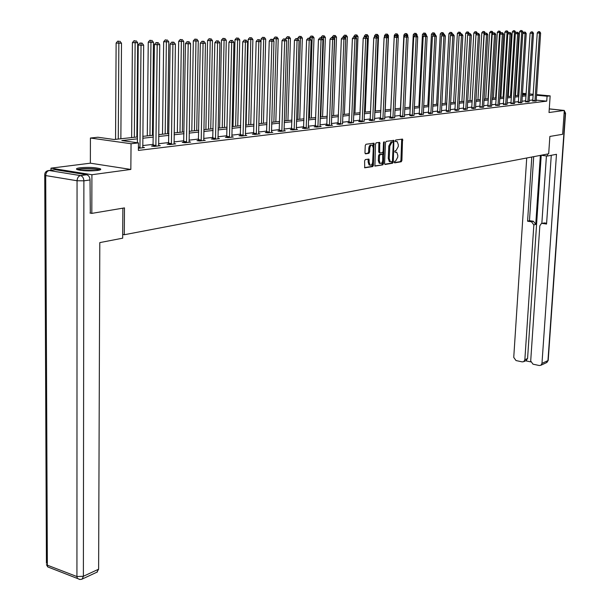 <?xml version="1.0" encoding="UTF-8"?>
<svg xmlns="http://www.w3.org/2000/svg" width="610" height="610" viewBox="0 0 610 610"><rect width="100%" height="100%" fill="white"/><g stroke="black" fill="none" stroke-linecap="round" stroke-linejoin="round"><path stroke-width="0.91" d="M394.281 162.146L394.678 162.87L401.243 161.764L401.906 160.529L402.531 139.095L395.73 139.995L395.257 140.864L395.501 141.566L397.24 141.627L398.33 144.845L398.254 146.56L396.096 150.517L395.242 150.655L394.769 151.516L395.005 152.218L396.767 152.279L397.834 155.451L397.758 157.159L395.608 161.131L394.754 161.276L394.281 162.146M97.257 170.487C100.665 169.984 101.58 169.382 100.017 168.665C94.954 167.369 88.313 167.071 80.085 167.78C76.57 168.276 75.617 168.894 77.226 169.626C82.388 170.93 89.06 171.212 97.257 170.487M365.329 159.568L364.612 160.857L364.704 167.811L372.74 166.568L373.442 165.287L373.999 143.197L365.969 144.265L365.253 145.546L364.948 152.767L365.565 153.842L368.905 153.331L369.614 152.05L369.767 148.489C370.125 145.942 370.979 144.86 372.336 145.233L373.282 147.971L372.687 161.848C372.329 164.418 371.459 165.501 370.087 165.112L369.18 162.42L368.928 159.096L365.329 159.568M51.004 170.243L50.996 168.162L91.912 174.727L91.82 213.378L124.486 207.896L124.295 234.736L548.687 153.804L549.869 136.442L562.633 134.291L564.303 110.441L549.023 112.522L550.151 95.877L547.063 96.227L546.735 101.153L138.386 150.418L138.455 142.892L131.051 143.731L90.417 138.028L97.913 137.235L114.139 139.499L137.418 136.96M91.912 174.727L130.837 169.435L131.051 143.731M384.582 163.427L385.169 164.471L392.604 163.221L393.282 161.978L393.885 140.338L386.206 141.36L385.512 142.61L384.582 163.427M382.783 164.875L374.921 166.095L375.493 144.059L376.195 142.793L379.71 142.382L379.687 151.905L380.038 152.919L382.432 152.637L383.126 151.379L383.515 142.557L384.17 141.711L383.469 163.617L382.783 164.875L374.761 165.928M91.82 213.378L89.96 213.042M564.303 110.441L549.267 108.946M122.694 234.431L124.295 234.736M546.735 101.153L536.198 100.139M532.865 99.964L529.137 100.398M525.736 100.795L521.908 101.245M518.47 101.641L514.55 102.106M511.073 102.51L507.047 102.983M503.532 103.395L499.392 103.875M495.846 104.287L491.599 104.79M488.015 105.21L483.646 105.713M480.024 106.14L475.541 106.666M471.881 107.093L467.275 107.634M463.57 108.061L458.842 108.618M455.091 109.053L450.233 109.625M446.444 110.067L441.449 110.654M437.614 111.096L432.482 111.699M428.609 112.156L423.325 112.774M419.405 113.231L413.976 113.864M410.012 114.329L404.422 114.977M400.412 115.45L394.67 116.121M390.606 116.594L384.696 117.288M380.579 117.768L374.502 118.477M370.339 118.965L364.079 119.697M359.862 120.193L353.419 120.948M349.149 121.443L342.515 122.221M338.192 122.724L331.36 123.525M326.975 124.036L319.937 124.859M315.5 125.378L308.248 126.224M303.75 126.75L296.277 127.627M291.717 128.161L284.016 129.061M279.395 129.602L271.45 130.532M266.768 131.074L258.571 132.034M253.821 132.591L245.365 133.582M240.546 134.139L231.823 135.161M226.935 135.733L217.93 136.785M212.974 137.364L203.671 138.455M198.639 139.042L189.031 140.163M183.923 140.765L174.002 141.924M168.81 142.534L158.554 143.731M153.285 144.349L142.687 145.584M532.743 100.963L536.198 101.031M525.614 101.809L529.106 101.87M518.347 102.663L521.855 102.564M510.944 103.54L514.497 103.433M503.403 104.432L506.994 104.325M495.716 105.339L499.346 105.225M487.886 106.27L491.546 106.148M479.895 107.207L483.6 107.093M471.751 108.176L473.215 108.511L475.495 108.046M463.44 109.159L464.904 109.503L467.229 109.03M454.961 110.158L456.425 110.509L458.796 110.021M446.314 111.18L447.77 111.538L450.188 111.043M437.484 112.225L438.941 112.583L441.404 112.08M428.472 113.292L429.92 113.658L432.437 113.14M419.268 114.375L420.717 114.749L423.287 114.222M409.874 115.488L411.315 115.87L413.938 115.328M400.274 116.624L401.708 117.013L404.384 116.457M390.469 117.783L389.439 117.905L391.894 118.18L394.632 117.608M380.442 118.965L379.389 119.095L381.86 119.369L384.658 118.782M370.201 120.178L369.126 120.307L371.612 120.589L374.464 119.987M359.725 121.421L358.627 121.55L361.128 121.832L364.048 121.222M349.012 122.686L347.883 122.816L350.399 123.106L353.388 122.48M338.054 123.975L336.903 124.112L339.435 124.409L342.485 123.769M326.838 125.302L325.656 125.447L328.21 125.744L332.557 125.225L331.329 125.08M315.362 126.659L314.158 126.804L316.72 127.109L321.165 126.583L319.914 126.43M303.612 128.047L302.377 128.199L304.954 128.512L309.514 127.963L308.225 127.81M291.58 129.472L290.314 129.625L292.907 129.938L297.573 129.389L296.254 129.221M279.25 130.929L277.954 131.081L280.562 131.409L285.35 130.837L283.993 130.67M266.623 132.423L265.289 132.583L267.92 132.911L272.822 132.324L271.435 132.156M253.676 133.956L252.311 134.116L254.957 134.452L259.982 133.849L258.556 133.674M240.401 135.519L239.006 135.687L241.659 136.03L246.814 135.42L245.357 135.229M226.79 137.128L225.357 137.303L228.026 137.647L233.317 137.021L231.815 136.823M212.821 138.783L211.35 138.958L214.041 139.309L219.463 138.668L217.922 138.462M198.494 140.475L196.984 140.658L199.683 141.017L205.25 140.353L203.664 140.148M183.778 142.214L182.23 142.397L184.944 142.77L190.663 142.092L189.031 141.871M168.665 144.006L167.071 144.189L169.801 144.57L175.672 143.868L174.002 143.64M153.141 145.836L151.501 146.034L154.254 146.415L160.285 145.698L158.562 145.462M142.687 147.33L144.463 147.582L138.409 148.299M130.837 169.435L90.364 163.183L50.996 168.162M90.364 163.183L90.417 138.028M515.107 93.155L515.663 93.094M137.395 138.844L121.809 140.567L138.455 142.892M533.186 95.061L529.457 95.473M526.056 95.846L522.229 96.273M518.79 96.654L514.863 97.089M511.386 97.47L507.36 97.92M503.845 98.309L499.704 98.767M496.159 99.155L491.904 99.628M488.32 100.025L483.951 100.505M480.329 100.909L475.846 101.405M472.178 101.809L467.573 102.32M463.867 102.732L459.132 103.25M455.388 103.669L450.523 104.203M446.733 104.623L441.732 105.179M437.904 105.599L432.764 106.171M428.883 106.597L423.607 107.185M419.68 107.619L414.251 108.214M410.278 108.656L404.697 109.274M400.678 109.716L394.929 110.357M390.865 110.806L384.956 111.455M380.838 111.912L374.753 112.583M370.59 113.048L364.322 113.742M360.106 114.207L353.663 114.916M349.385 115.389L342.751 116.129M338.42 116.609L331.588 117.364M327.204 117.844L320.159 118.622M315.721 119.118L308.462 119.918M303.963 120.414L296.483 121.245M291.915 121.748L284.207 122.602M279.586 123.113L271.633 123.99M266.944 124.509L258.747 125.416M253.989 125.942L245.533 126.88M240.706 127.414L231.975 128.382M227.088 128.923L218.067 129.922M213.103 130.471L203.801 131.501M198.761 132.057L189.146 133.117M184.037 133.681L174.102 134.779M168.909 135.359L158.646 136.495M153.369 137.075L142.755 138.249M547.063 96.227L536.518 95.236M522.419 93.284L526.194 93.635M529.556 93.948L533.239 94.291M536.564 94.603L550.151 95.877M526.155 94.268L522.381 93.909M515.648 93.284L515.107 93.231M142.77 136.373L153.392 135.222M158.669 134.642L168.932 133.521M174.125 132.957L184.06 131.874M189.176 131.318L198.791 130.273M203.831 129.724L213.142 128.702M218.106 128.161L227.126 127.185M232.013 126.651L240.752 125.698M245.571 125.172L254.035 124.249M258.792 123.731L266.989 122.839M271.679 122.328L279.632 121.459M284.26 120.955L291.969 120.117M296.529 119.613L304.016 118.797M308.515 118.309L315.774 117.516M320.212 117.036L327.257 116.266M331.642 115.786L338.481 115.046M342.812 114.573L349.446 113.849M353.724 113.384L360.167 112.682M364.391 112.217L370.651 111.538M374.814 111.081L380.899 110.418M385.017 109.968L390.934 109.327M394.998 108.885L400.747 108.252M404.765 107.817L410.347 107.207M414.32 106.773L419.749 106.186M423.675 105.759L428.96 105.179M432.833 104.76L437.972 104.196M441.808 103.776L446.81 103.235M450.599 102.823L455.464 102.289M459.208 101.885L463.943 101.367M467.649 100.963L472.254 100.459M475.922 100.063L480.405 99.575M484.035 99.178L488.396 98.698M491.988 98.309L496.235 97.844M499.788 97.463L503.921 97.005M507.436 96.624L511.47 96.189M514.947 95.808L518.874 95.381M522.312 95.007L526.133 94.588M395.623 152.065L396.02 152.119M396.081 141.421L396.515 141.474M394.35 162.634L400.259 161.642L400.93 160.407L401.708 139.141M393.198 142.199L393.053 140.376M384.757 164.243L391.62 163.091L392.314 161.444M391.986 161.734L392.466 160.865L393.29 142.74L392.893 142L391.978 142.138L389.798 146.118L389.233 158.547L390.301 161.719L391.986 161.734M392.024 141.894L392.893 142M390.095 161.757L389.31 161.589L388.25 158.417L388.806 145.996L390.995 142.016L391.902 141.878M379.367 152.828L378.696 151.776L378.871 142.412M382.988 152.05L382.866 154.688M382.577 161.261L382.478 163.48L383.469 163.617M379.306 160.712L380.205 163.381C381.54 163.754 382.386 162.679 382.737 160.148L382.607 154.315L380.213 154.597L379.519 155.863L379.306 160.712L378.307 160.582L379.214 163.251L380.045 163.358M381.563 154.155L382.363 154.261M378.307 160.582L378.52 155.733L379.214 154.467L381.372 154.132M381.791 164.746L382.478 163.48M369.965 165.089L369.088 164.975L368.181 162.29L368.089 159.126M371.482 145.127L371.337 145.111C369.973 144.73 369.119 145.821 368.768 148.367L369.767 148.489M365.146 153.621L367.906 153.201L368.615 151.921L368.768 148.367M373.228 146.957L373.152 143.228M364.544 167.643L371.749 166.431L372.451 165.157L372.542 162.893M518.843 95.381L522.869 31.888L519.522 31.773L515.496 95.747M521.489 30.569L520.604 30.515L521.489 30.569L521.718 31.926L517.699 95.503M521.946 30.561L522.869 31.888M519.522 31.773L520.604 30.515M534.947 101.176L539.484 33.1L540.62 33.07L536.182 100.886M532.705 101.115L537.25 32.955L539.484 33.1L539.24 31.735L539.69 31.72L538.348 31.674L539.24 31.735M538.348 31.674L537.25 32.955M540.62 33.07L539.69 31.72M78.255 169.938L78.461 169.816C80.878 168.322 97.486 168.634 98.965 170.19M97.097 170.51L80.139 170.297M100.017 168.665L99.941 169.877C96.624 168.337 80.436 168.147 77.218 169.618M542.282 155.024L542.252 155.436L547.383 156.053L556.472 154.299L541.977 363.369L547.948 360.601L565.295 113.338L564.09 113.506M547.521 154.025L547.383 156.053M540.361 155.39L535.74 224.404L533.849 224.93L524.852 359.748L527.574 358.52L526.056 360.609M533.849 224.93L531.516 221.788L533.407 221.262L535.74 224.404M531.798 157.022L527.574 221.194L531.516 221.788M526.72 157.99L513.742 357.391L516.014 360.556L522.213 361.882L523.776 361.638L524.852 359.748M541.932 223.435L544.44 222.917L541.291 223.618L539.835 225.837L530.7 360.983L532.995 364.178L539.293 365.52L540.91 365.253L541.977 363.369M525.629 360.8L530.776 361.89M542.564 223.443L546.552 224.045L551.272 155.306M541.222 155.222L527.574 358.52M541.84 223.451L546.423 155.939M544.44 222.917L546.613 223.245M533.704 156.656L529.472 220.675L533.407 221.262M529.472 220.675L527.574 221.194M122.877 208.162L122.671 238.182L99.804 242.605L98.622 569.199L96.891 572.195M86.658 174.765L55.365 169.725L49.158 170.518L80.505 175.596L86.658 174.765C88.709 175.375 89.83 177.106 90.036 179.965L90.303 213.103M48.991 170.495L55.365 169.725M515.557 33.39L515.641 32.094L512.255 31.979L508.26 96.532M514.238 30.759L513.353 30.706L514.238 30.759L514.466 32.124L510.478 96.296M514.703 30.752L515.641 32.094M512.255 31.979L513.353 30.706M508.206 33.359L508.275 32.299L504.851 32.185L500.886 97.341M506.849 30.957L505.957 30.896L506.849 30.957L507.078 32.338L503.12 97.097M507.329 30.942L508.275 32.299M504.851 32.185L505.957 30.896M527.833 102.023L532.339 33.321L533.491 33.283L529.083 101.733M525.568 101.961L530.09 33.169L532.339 33.321L532.095 31.941L532.561 31.926L531.196 31.88L532.095 31.941M531.196 31.88L530.09 33.169M533.491 33.283L532.561 31.926M520.582 102.884L525.065 33.542L526.239 33.504L521.878 102.732M518.309 102.823L522.8 33.39L525.065 33.542L524.821 32.147L525.294 32.139L523.914 32.086L524.821 32.147M523.914 32.086L522.8 33.39M526.239 33.504L525.294 32.139M500.718 33.321L500.772 32.513L497.31 32.399L493.383 98.157M499.323 31.156L498.431 31.095L499.323 31.156L499.552 32.551L495.625 97.913M499.811 31.14L500.772 32.513M497.31 32.399L498.431 31.095M493.086 33.276L493.124 32.727L489.624 32.612L485.735 98.995M491.652 31.362L490.753 31.301L491.652 31.362L491.881 32.765L487.992 98.744M492.156 31.346L493.124 32.727M489.624 32.612L490.753 31.301M485.308 33.23L481.793 32.833L477.935 99.842M483.837 31.567L482.929 31.506L483.837 31.567L484.065 32.986L480.207 99.598M484.348 31.552L485.324 32.948M481.793 32.833L482.929 31.506M513.201 103.761L517.646 33.764L518.843 33.725L514.512 103.608M510.905 103.708L515.366 33.611L517.646 33.764L517.402 32.36L517.882 32.345L516.495 32.299L517.402 32.36M516.495 32.299L515.366 33.611M518.843 33.725L517.882 32.345M505.667 104.653L510.082 33.992L511.302 33.954L507.017 104.501M503.364 104.6L507.794 33.84L510.082 33.992L509.846 32.582L510.334 32.566L508.931 32.513L509.846 32.582M508.931 32.513L507.794 33.84M511.302 33.954L510.334 32.566M497.996 105.568L502.381 34.229L503.624 34.191L499.369 105.408M495.678 105.515L500.07 34.076L502.381 34.229L502.144 32.795L502.64 32.788L501.222 32.734L502.144 32.795M501.222 32.734L500.07 34.076M503.624 34.191L502.64 32.788M477.363 33.42L473.81 33.054L469.99 100.711M475.869 31.781L474.961 31.72L475.869 31.781L476.006 34.778M476.387 31.766L477.378 33.176M473.81 33.054L474.961 31.72M490.173 106.498L494.519 34.465L495.785 34.427L491.576 106.331M487.84 106.445L492.201 34.312L494.519 34.465L494.283 33.024L494.794 33.009L493.36 32.963L494.283 33.024M493.36 32.963L492.201 34.312M495.785 34.427L494.794 33.009M469.265 33.649L465.666 33.283L461.892 101.588M467.748 31.994L466.825 31.933L467.748 31.994L467.893 34.747M468.274 31.979L469.273 33.405M465.666 33.283L466.825 31.933M482.205 107.444L486.505 34.709L487.802 34.671L483.623 107.276M479.849 107.391L484.172 34.549L486.505 34.709L486.277 33.253L486.795 33.237L485.339 33.192L486.277 33.253M485.339 33.192L484.172 34.549M487.802 34.671L486.795 33.237M461 33.901L457.363 33.512L453.634 102.488M459.46 32.216L458.537 32.147L459.46 32.216L459.62 34.709M459.993 32.2L461.015 33.634M457.363 33.512L458.537 32.147M474.069 108.412L478.332 34.961L479.651 34.922L475.518 108.237M471.705 108.359L475.983 34.8L478.332 34.961L478.103 33.489L478.629 33.474L477.165 33.42L478.103 33.489M477.165 33.42L475.983 34.8M479.651 34.922L478.629 33.474M452.567 34.16L448.899 33.748L445.208 103.41M451.011 32.437L450.081 32.376L451.011 32.437L451.179 34.663M451.553 32.422L452.582 33.878M448.899 33.748L450.081 32.376M465.773 109.396L469.99 35.212L471.339 35.174L467.252 109.221M463.394 109.343L467.626 35.052L469.99 35.212L469.769 33.725L470.302 33.71L468.823 33.664L469.769 33.725M468.823 33.664L467.626 35.052M471.339 35.174L470.302 33.71M443.973 34.434L440.252 33.992L436.615 104.348M442.387 32.666L441.449 32.604L442.387 32.666L442.57 34.617M442.944 32.65L443.988 34.114M440.252 33.992L441.449 32.604M457.309 110.402L461.48 35.471L462.86 35.433L458.819 110.227M454.915 110.349L459.101 35.311L461.48 35.471L461.259 33.969L461.808 33.954L460.306 33.901L461.259 33.969M460.306 33.901L459.101 35.311M462.86 35.433L461.808 33.954M435.197 34.709L431.438 34.236L427.854 105.301M433.588 32.902L432.642 32.833L433.588 32.902L433.779 34.663M434.152 32.887L435.212 34.366M431.438 34.236L432.642 32.833M448.678 111.432L452.795 35.738L454.198 35.693L450.218 111.249M446.261 111.378L450.401 35.571L452.795 35.738L452.574 34.221L453.138 34.206L451.621 34.152L452.574 34.221M451.621 34.152L450.401 35.571M454.198 35.693L453.138 34.206M426.23 35.266L426.26 34.617L422.44 34.488L418.91 106.277M424.606 33.138L423.66 33.07L424.606 33.138L424.796 34.915M425.185 33.123L426.26 34.617M422.44 34.488L423.66 33.07M439.863 112.476L443.928 36.005L445.361 35.967L441.434 112.286M437.431 112.423L441.518 35.837L443.928 36.005L443.714 34.473L444.286 34.457L442.753 34.404L443.714 34.473M442.753 34.404L441.518 35.837M445.361 35.967L444.286 34.457M417.065 35.906L417.118 34.877L413.252 34.747L409.783 107.269M415.433 33.382L414.48 33.314L415.433 33.382L415.623 35.182M416.028 33.367L417.118 34.877M413.252 34.747L414.48 33.314M430.866 113.544L434.877 36.28L436.341 36.242L432.475 113.353M428.418 113.498L432.452 36.112L434.877 36.28L434.663 34.732L435.25 34.717L433.695 34.663L434.663 34.732M433.695 34.663L432.452 36.112M436.341 36.242L435.25 34.717M407.716 36.569L407.785 35.136L403.873 35.014L400.465 108.29M406.077 33.626L405.116 33.558L406.077 33.626L406.252 35.471M406.679 33.611L407.785 35.136M403.873 35.014L405.116 33.558M421.678 114.634L425.635 36.562L427.13 36.516L423.317 114.444M419.215 114.588L423.195 36.394L425.635 36.562L425.422 34.999L426.024 34.976L424.446 34.93L425.422 34.999M424.446 34.93L423.195 36.394M427.13 36.516L426.024 34.976M398.162 37.256L398.246 35.41L394.289 35.281L394.205 37.248M396.515 33.878L395.547 33.809L396.515 33.878L396.691 35.776M397.133 33.863L398.246 35.41M394.289 35.281L395.547 33.809M412.299 115.755L416.188 36.852L417.713 36.806L413.969 115.557M409.821 115.709L413.733 36.676L416.188 36.852L415.982 35.266L416.592 35.25L414.998 35.197L415.982 35.266M414.998 35.197L413.733 36.676M417.713 36.806L416.592 35.25M385.215 109.945L388.509 35.685L384.506 35.555L384.437 37.164M386.748 34.137L385.772 34.069L386.748 34.137L386.915 36.081M387.38 34.122L388.509 35.685M384.506 35.555L385.772 34.069M402.714 116.891L406.534 37.149L408.098 37.096L404.422 116.685M400.213 116.846L404.064 36.966L406.534 37.149L406.336 35.54L406.962 35.525L405.345 35.471L406.336 35.54M405.345 35.471L404.064 36.966M408.098 37.096L406.962 35.525M375.333 111.028L378.558 35.967L374.51 35.83L374.456 37.08M376.767 34.404L375.79 34.335L376.767 34.404L376.919 36.608M377.415 34.389L378.558 35.967M374.51 35.83L375.79 34.335M392.924 118.058L396.675 37.446L398.269 37.401L394.67 117.844M390.408 118.012L394.19 37.263L396.675 37.446L396.477 35.822L397.118 35.807L395.486 35.754L396.477 35.822M395.486 35.754L394.19 37.263M398.269 37.401L397.118 35.807M365.245 112.126L368.394 36.249L364.284 36.12L364.254 36.981M366.564 34.671L365.581 34.602L366.564 34.671L366.702 37.317M367.228 34.656L368.394 36.249M364.284 36.12L365.581 34.602M382.912 119.247L386.595 37.751L388.227 37.706L384.704 119.034M380.381 119.202L384.094 37.568L386.595 37.751L386.404 36.112L387.053 36.097L385.398 36.043L386.404 36.112M385.398 36.043L384.094 37.568M388.227 37.706L387.053 36.097M354.928 113.254L358.001 36.547L353.838 36.409L353.823 36.943M356.141 34.953L355.15 34.877L356.141 34.953L356.255 38.056M356.812 34.93L358.001 36.547M353.838 36.409L355.15 34.877M372.679 120.46L376.286 38.064L377.948 38.018L374.51 120.239M370.133 120.422L373.77 37.881L376.286 38.064L376.095 36.409L376.767 36.386L375.089 36.333L376.095 36.409M375.089 36.333L373.77 37.881M377.948 38.018L376.767 36.386M344.383 114.398L347.372 36.844L343.163 36.707L343.14 37.248M345.481 35.235L344.482 35.159L345.481 35.235L345.573 38.811M346.167 35.212L347.372 36.844M343.163 36.707L344.482 35.159M362.226 121.703L365.741 38.384L367.449 38.338L364.094 121.481M359.656 121.664L363.209 38.201L365.741 38.384L365.558 36.707L366.244 36.691L364.544 36.638L365.558 36.707M364.544 36.638L363.209 38.201M367.449 38.338L366.244 36.691M333.594 115.572L336.499 37.149L332.236 37.012L332.214 37.561M334.577 35.525L333.571 35.449L334.577 35.525L334.737 37.202L331.848 115.763M335.279 35.502L336.499 37.149M332.236 37.012L333.571 35.449M351.528 122.976L354.959 38.712L356.697 38.659L353.434 122.747M348.943 122.938L352.405 38.522L354.959 38.712L354.776 37.019L355.477 36.996L353.762 36.943L354.776 37.019M353.762 36.943L352.405 38.522M356.697 38.659L355.477 36.996M322.568 116.777L325.382 37.469L321.058 37.324L321.035 37.919M323.422 35.815L322.415 35.746L323.422 35.815L323.575 37.515L320.776 116.975M324.139 35.799L325.382 37.469M321.058 37.324L322.415 35.746M340.578 124.272L343.918 39.048L345.702 38.994L342.538 124.043M337.986 124.242L341.356 38.857L343.918 39.048L343.75 37.332L344.467 37.317L342.721 37.256L343.75 37.332M342.721 37.256L341.356 38.857M345.702 38.994L344.467 37.317M311.291 118.004L314.005 37.789L309.621 37.645L309.606 38.285M312.007 36.12L310.993 36.043L312.007 36.12L312.152 37.835L309.453 118.21M312.747 36.097L314.005 37.789M309.621 37.645L310.993 36.043M329.385 125.607L332.625 39.398L334.455 39.337L331.382 125.37M326.769 125.576L330.04 39.2L332.625 39.398L332.458 37.66L333.19 37.637L331.428 37.584L332.458 37.66M331.428 37.584L330.04 39.2M334.455 39.337L333.19 37.637M299.746 119.263L302.354 38.117L297.916 37.972L297.893 38.872M300.318 36.432L299.304 36.356L300.318 36.432L300.463 38.171L297.871 119.468M301.081 36.409L302.354 38.117M297.916 37.972L299.304 36.356M317.924 126.964L321.058 39.749L322.934 39.688L319.968 126.72M315.286 126.941L318.458 39.551L321.058 39.749L320.898 37.988L321.645 37.965L319.861 37.911L320.898 37.988M319.861 37.911L318.458 39.551M322.934 39.688L321.645 37.965M287.928 120.551L290.429 38.453L285.93 38.308L285.892 39.772M288.355 36.745L287.333 36.669L288.355 36.745L288.492 38.506L286.006 120.765M289.132 36.73L290.429 38.453M285.93 38.308L287.333 36.669M306.19 128.359L309.217 40.108L311.13 40.047L308.286 128.115M303.536 128.336L306.601 39.909L309.217 40.108L309.064 38.331L309.827 38.308L308.019 38.247L309.064 38.331M308.019 38.247L306.601 39.909M311.13 40.047L309.827 38.308M275.827 121.87L278.221 38.796L273.661 38.651L273.6 40.695M276.109 37.073L275.079 36.989L276.109 37.073L276.238 38.849L273.867 122.084M276.902 37.05L278.221 38.796M273.661 38.651L275.079 36.989M294.173 129.793L297.078 40.473L299.045 40.42L296.323 129.533M291.496 129.77L294.455 40.275L297.078 40.473L296.933 38.674L297.726 38.651L295.88 38.598L296.933 38.674M295.88 38.598L294.455 40.275M299.045 40.42L297.726 38.651M263.444 123.22L265.708 39.147L261.088 39.002L258.853 123.723M263.558 37.401L262.521 37.324L263.558 37.401L263.68 39.208L261.423 123.441M264.374 37.385L265.708 39.147M261.088 39.002L262.521 37.324M281.858 131.249L284.649 40.855L286.662 40.794L284.062 130.99M279.166 131.234L282.003 40.649L284.649 40.855L284.512 39.032L285.32 39.009L283.452 38.948L284.512 39.032M283.452 38.948L282.003 40.649M286.662 40.794L285.32 39.009M250.748 124.608L252.891 39.513L248.201 39.368L246.097 125.111M250.695 37.744L249.65 37.66L250.695 37.744L250.809 39.574L248.689 124.829M251.526 37.721L252.891 39.513M248.201 39.368L249.65 37.66M269.246 132.751L271.908 41.244L273.966 41.183L271.503 132.484M266.539 132.736L269.239 41.03L271.908 41.244L271.778 39.398L272.601 39.375L270.71 39.315L271.778 39.398M270.71 39.315L269.239 41.03M273.966 41.183L272.601 39.375M237.74 126.026L239.753 39.886L234.995 39.734L233.028 126.537M237.511 38.094L236.466 38.011L237.511 38.094L237.618 39.94L235.628 126.255M238.365 38.072L239.753 39.886M234.995 39.734L236.466 38.011M256.314 134.291L258.838 41.64L260.95 41.579L258.625 134.009M253.585 134.276L256.162 41.427L258.838 41.64L258.716 39.772L259.563 39.741L257.641 39.688L258.716 39.772M257.641 39.688L256.162 41.427M260.95 41.579L259.563 39.741M224.411 127.475L226.279 40.26L221.453 40.115L219.631 128.001M223.992 38.453L222.94 38.369L223.992 38.453L224.091 40.329L222.246 127.711M224.869 38.43L226.279 40.26M221.453 40.115L222.94 38.369M243.054 135.862L245.433 42.052L247.607 41.983L245.426 135.58M240.31 135.855L242.742 41.831L245.433 42.052L245.319 40.153L246.188 40.13L244.244 40.069L245.319 40.153M244.244 40.069L242.742 41.831M247.607 41.983L246.188 40.13M210.747 128.969L212.463 40.657L207.568 40.504L205.898 129.495M210.13 38.819L209.07 38.735L210.13 38.819L210.214 40.717L208.521 129.213M211.029 38.796L212.463 40.657M207.568 40.504L209.07 38.735M229.459 137.479L231.686 42.464L233.912 42.403L231.891 137.189M226.699 137.479L228.971 42.242L231.686 42.464L231.579 40.55L232.471 40.519L230.496 40.458L231.579 40.55M230.496 40.458L228.971 42.242M233.912 42.403L232.471 40.519M196.725 130.494L198.288 41.053L193.317 40.901L191.807 131.028M195.901 39.192L194.842 39.109L195.901 39.192L195.978 41.122L194.445 130.746M196.824 39.17L198.288 41.053M193.317 40.901L194.842 39.109M215.505 139.133L217.572 42.898L219.859 42.83L218.006 138.844M212.73 139.141L214.85 42.669L217.572 42.898L217.48 40.954L218.395 40.923L216.39 40.862L217.48 40.954M216.39 40.862L214.85 42.669M219.859 42.83L218.395 40.923M182.344 132.065L183.74 41.465L178.692 41.305L177.35 132.606M181.307 39.581L180.232 39.497L181.307 39.581L181.368 41.533L180.003 132.317M182.253 39.559L183.74 41.465M178.692 41.305L180.232 39.497M201.193 140.841L203.084 43.34L205.433 43.264L203.755 140.536M198.387 140.841L200.339 43.112L203.084 43.34L203 41.366L203.938 41.335L201.902 41.274L203 41.366M201.902 41.274L200.339 43.112M205.433 43.264L203.938 41.335M167.582 133.674L168.802 41.884L163.671 41.732L162.512 134.223M166.316 39.978L165.234 39.894L166.316 39.978L166.37 41.953L165.18 133.933M167.285 39.955L168.802 41.884M163.671 41.732L165.234 39.894M186.492 142.588L188.2 43.79L190.61 43.714L189.123 142.275M183.671 142.595L185.448 43.562L188.2 43.79L188.132 41.793L189.092 41.762L187.026 41.701L188.132 41.793M187.026 41.701L185.448 43.562M190.61 43.714L189.092 41.762M152.424 135.321L153.453 42.319L148.253 42.159L147.277 135.885M150.914 40.39L149.831 40.298L150.914 40.39L150.96 42.387L149.953 135.595M151.921 40.359L153.453 42.319M148.253 42.159L149.831 40.298M171.395 144.379L172.912 44.255L175.39 44.179L174.094 144.059M168.558 144.395L170.137 44.019L172.912 44.255L172.851 42.227L173.842 42.197L171.745 42.136L172.851 42.227M171.745 42.136L170.137 44.019M175.39 44.179L173.842 42.197M136.861 137.021L137.692 42.761L132.408 42.601L131.63 137.593M135.1 40.809L134.009 40.717L135.1 40.809L135.13 42.837L134.322 137.296M136.121 40.778L137.692 42.761M132.408 42.601L134.009 40.717M155.885 146.225L157.197 44.736L159.744 44.652L158.661 145.889M153.026 146.248L154.414 44.492L157.197 44.736L157.151 42.677L158.165 42.647L156.038 42.586L157.151 42.677M156.038 42.586L154.414 44.492M159.744 44.652L158.165 42.647M120.864 138.767L121.497 43.218L116.121 43.058L115.557 139.347M118.836 41.236L117.745 41.145L118.836 41.236L118.858 43.295L118.264 139.049M119.895 41.213L121.497 43.218M116.121 43.058L117.745 41.145M139.942 148.116L141.04 45.224L143.663 45.148L142.801 147.78M137.364 142.74L138.241 44.98L141.04 45.224L141.001 43.142L142.054 43.112L139.881 43.043L141.001 43.142M139.881 43.043L138.241 44.98M143.663 45.148L142.054 43.112M401.883 139.98L402.867 140.102M400.93 160.407L401.906 160.529M400.259 161.642L401.243 161.764M393.236 141.23L394.228 141.352M392.299 161.841L393.282 161.978M391.62 163.091L392.604 163.221M390.995 142.016L391.978 142.138M388.806 145.996L389.798 146.118M388.25 158.417L389.233 158.547M379.069 143.274L380.06 143.403M378.696 151.776L379.687 151.905M379.29 152.843L380.091 152.942M383.545 142.321L384.414 142.427M379.214 154.467L380.213 154.597M378.52 155.733L379.519 155.863M368.28 159.972L369.279 160.102M368.181 162.29L369.18 162.42M368.615 151.921L369.614 152.05M367.906 153.201L368.905 153.331M373.35 144.105L374.349 144.227M372.451 165.157L373.442 165.287M371.749 166.431L372.74 166.568M534.985 101.031L532.774 100.818M535.046 100.658L532.835 100.444M562.55 110.265L549.274 108.87M565.554 113.269L548.222 360.197L546.438 362.683M564.28 110.822L565.562 113.193L564.288 110.7M90.036 179.965L83.883 180.827L83.379 576.275L76.936 576.557L77.051 180.751L45.704 175.573L47.351 565.18L76.936 576.557L77.302 578.311L79.498 579.424M81.374 579.363L82.19 579.05L83.379 576.275L98.622 569.199M50.371 567.925L47.733 566.911L47.351 565.18L46.436 564.631L47.733 566.911L80.032 579.492L81.854 579.203L97.44 571.944M46.429 563.297L44.736 175.337L45.704 175.573C45.902 172.752 47.054 171.067 49.158 170.518L48.03 170.625C45.712 171.257 44.614 172.828 44.736 175.337L44.698 174.841M83.883 180.827C83.677 177.96 82.556 176.214 80.505 175.596C78.415 176.16 77.264 177.884 77.051 180.751L83.883 180.827M527.871 101.87L525.645 101.656M527.924 101.496L525.706 101.283M520.62 102.732L518.386 102.518M520.681 102.35L518.439 102.137M513.231 103.608L510.982 103.387M513.292 103.227L511.043 103.006M505.705 104.501L503.441 104.279M505.766 104.119L503.502 103.891M498.034 105.416L495.755 105.187M498.095 105.019L495.816 104.798M490.219 106.338L487.924 106.109M490.272 105.949L487.985 105.713M482.243 107.284L479.933 107.055M482.304 106.887L479.994 106.651M474.107 108.252L471.789 108.016M474.168 107.848L471.85 107.612M465.811 109.236L463.478 108.992M465.88 108.832L463.539 108.588M457.355 110.242L455.007 109.998M457.416 109.83L455.068 109.586M448.716 111.264L446.352 111.012M448.777 110.852L446.413 110.601M439.901 112.309L437.522 112.057M439.97 111.889L437.591 111.638M430.912 113.376L428.517 113.124M430.973 112.957L428.578 112.698M421.724 114.466L419.314 114.207M421.784 114.039L419.375 113.78M412.337 115.58L409.92 115.313M412.406 115.145L409.981 114.886M402.76 116.716L400.32 116.449M402.821 116.281L400.381 116.014M392.962 117.882L390.514 117.608M393.031 117.44L390.575 117.166M382.958 119.064L380.487 118.79M383.027 118.622L380.556 118.348M372.733 120.277L370.247 120.002M372.794 119.827L370.316 119.545M362.271 121.52L359.77 121.237M362.34 121.062L359.839 120.78M351.573 122.793L349.057 122.503M351.642 122.328L349.126 122.038M340.632 124.089L338.1 123.792M340.7 123.624L338.169 123.327M329.43 125.416L326.884 125.119M329.499 124.943L326.96 124.646M317.97 126.773L315.408 126.468M318.039 126.3L315.484 125.995M306.235 128.169L303.658 127.856M306.312 127.688L303.734 127.376M294.218 129.595L291.626 129.274M294.294 129.106L291.702 128.786M281.911 131.058L279.304 130.731M281.988 130.563L279.372 130.235M269.3 132.553L266.677 132.225M269.368 132.05L266.745 131.722M256.368 134.086L253.729 133.75M256.444 133.575L253.806 133.247M243.115 135.656L240.454 135.321M243.184 135.145L240.531 134.802M229.52 137.273L226.844 136.922M229.589 136.754L226.92 136.404M215.566 138.927L212.882 138.569M215.643 138.401L212.959 138.043M201.247 140.628L198.547 140.262M201.331 140.094L198.624 139.728M186.553 142.366L183.839 142M186.629 141.825L183.915 141.459M171.456 144.158L168.726 143.785M171.532 143.609L168.802 143.236M155.946 146.003L153.201 145.615M156.023 145.447L153.278 145.058M140.003 147.894L138.409 147.666M140.087 147.33L138.417 147.094M389.31 161.589L390.301 161.719M379.039 152.79L380.038 152.919M379.214 163.251L380.205 163.381M369.088 164.975L370.087 165.112M548.207 360.396L546.88 362.47L540.91 365.253M523.776 361.638L526.499 360.403"/></g></svg>
